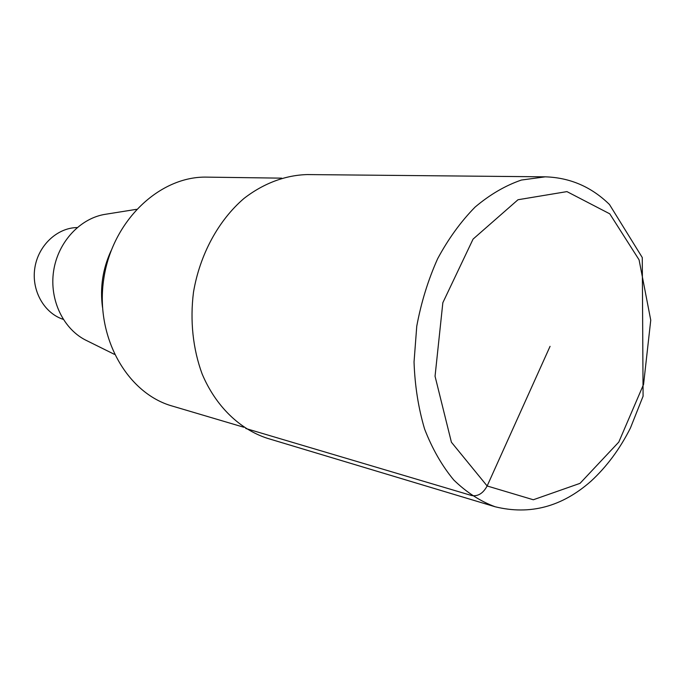 <?xml version="1.0" encoding="UTF-8"?>
<svg xmlns="http://www.w3.org/2000/svg" width="685" height="685" viewBox="0 0 685 685"><rect width="100%" height="100%" fill="white"/><g stroke="black" fill="none" stroke-linecap="round" stroke-linejoin="round"><path stroke-width="1.03" d="M281.663 178.151L206.99 177.132C159.973 175.848 112.391 220.476 103.812 278.607C94.787 336.669 127.008 393.37 172.295 406.068M136.435 209.336L106.141 214.174C80.676 217.693 57.977 241.736 53.618 270.995C49.14 300.227 63.722 329.896 87.004 340.77M111.098 250.684C102.759 268.734 99.89 287.623 102.493 307.334M77.174 227.557C57.103 227.78 38.146 245.581 34.815 268.075C31.313 290.543 44.131 313.173 63.225 319.347M267.304 438.289L495.127 506.763C530.027 515.317 561.991 506.78 591.035 481.161C606.739 466.682 619.865 448.966 630.423 428.031L643.087 396.195L642.273 257.534L609.479 204.515C591.412 186.834 569.997 177.603 545.243 176.833L307.359 174.572C285.542 175.129 263.579 183.246 243.937 198.487C218.438 220.39 199.832 254.555 193.487 292.238C189.891 320.649 192.93 349.007 202.143 373.993C215.792 406.333 239.767 429.341 267.39 438.314M245.769 428.493L471.717 495.555C477.976 496.565 483.122 493.363 487.146 485.973L550.064 346.336M545.243 176.833L521.413 180.044C505.376 185.541 489.929 194.557 475.082 207.093C460.902 221.512 448.435 238.705 437.664 258.665C428.159 279.857 421.198 302.359 416.763 326.171L414.04 361.98C414.862 385.706 418.372 408.063 424.597 429.041C432.244 448.769 441.953 465.749 453.744 479.971C466.459 492.344 480.288 501.283 495.221 506.797M609.77 213.831L566.949 191.612L518.006 199.737L473.078 239.099L442.844 302.71L435.052 376.245L451.406 442.219L487.146 485.973L533.324 499.759L580.024 483.353L618.795 442.073L643.566 384.388L650.75 320.16L639.079 259.829L609.77 213.831M172.218 406.042L243.826 427.243M86.918 340.728L114.404 354.342"/></g></svg>
